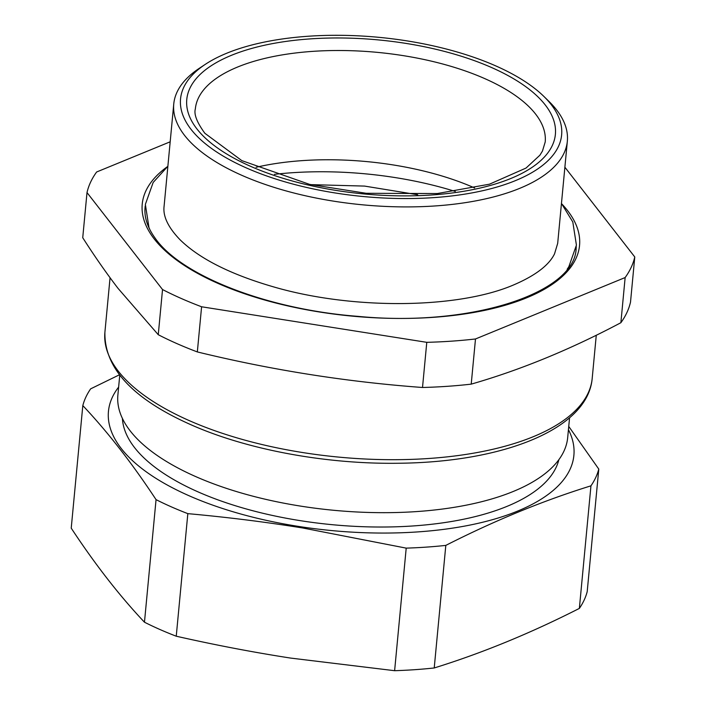 <?xml version="1.0" encoding="UTF-8"?>
<svg xmlns="http://www.w3.org/2000/svg" width="706" height="706" viewBox="0 0 706 706"><rect width="100%" height="100%" fill="white"/><g stroke="black" fill="none" stroke-linecap="round" stroke-linejoin="round"><path stroke-width="1.06" d="M119.755 375.248L117.876 395.069A225.911 94.401 5.4 0 0 195.827 476.638A225.911 94.401 5.4 0 0 295.549 505.284A225.911 94.401 5.4 0 0 567.686 437.588L569.565 417.767M122.403 418.42A219.637 91.78 5.4 0 0 295.249 519.837A219.637 91.78 5.4 0 0 558.87 459.677M118.626 387.117A233.748 97.675 5.4 0 0 303.095 527.108A233.748 97.675 5.4 0 0 568.436 429.636M394.619 670.7L406.206 548.13A260.426 108.821 -174.6 0 0 445.813 545.394L434.225 667.964A260.426 108.821 5.4 0 1 394.619 670.7L290.51 658.063C253.242 652.291 215.154 645.01 176.244 636.212L187.831 513.641A260.426 108.821 -174.6 0 1 171.381 506.873A260.426 108.821 -174.6 0 1 156.052 499.636L144.465 622.207A260.426 108.821 5.4 0 0 159.803 629.443A260.426 108.821 5.4 0 0 176.244 636.212M119.411 374.807L90.642 388.847A260.426 108.821 -174.6 0 0 82.814 405.588L71.227 528.159C95.169 564.5 119.579 595.846 144.465 622.207M579.361 608.404A260.426 108.821 5.4 0 0 587.198 591.663L598.785 469.093A260.426 108.821 -174.6 0 1 590.948 485.834L579.361 608.404C530.515 633.247 482.136 653.103 434.225 667.964M187.831 513.641C227.235 517.216 265.553 522.008 302.803 528L406.206 548.13M598.785 469.093L568.745 426.433M445.813 545.394C494.668 520.551 543.046 500.695 590.948 485.834M82.814 405.588C107.691 431.948 132.11 463.304 156.052 499.636M256.057 167.296A175.706 73.424 -174.6 0 1 474.644 187.964M158.259 334.715L118.105 288.445C106.447 273.275 94.657 256.366 82.734 237.728L87.006 192.57L162.53 289.548L158.259 334.715A276.108 115.378 5.4 0 0 177.003 343.645A276.108 115.378 5.4 0 0 197.336 351.932C271.792 370.085 346.858 381.937 422.515 387.488A276.108 115.378 5.4 0 0 471.22 384.135C520.507 369.953 570.395 349.479 620.874 322.713A276.108 115.378 5.4 0 0 630.511 302.124L634.773 256.966L564.879 167.216M170.181 141.8L96.634 171.99A276.108 115.378 -174.6 0 0 87.006 192.57M197.336 351.932L201.598 306.775L426.777 342.331L422.515 387.488M471.22 384.135L475.491 338.968L625.145 277.546L620.874 322.713M475.491 338.968A276.108 115.378 -174.6 0 1 426.777 342.331M201.598 306.775A276.108 115.378 -174.6 0 1 181.274 298.488A276.108 115.378 -174.6 0 1 162.53 289.548M634.773 256.966A276.108 115.378 -174.6 0 1 625.145 277.546M205.349 64.317L199.383 68.261A197.671 82.602 5.4 0 0 173.755 104.003A197.671 82.602 5.4 0 0 241.955 175.379A197.671 82.602 5.4 0 0 449.042 204.749A197.671 82.602 5.4 0 0 567.342 141.209A197.671 82.602 5.4 0 0 548.862 101.302L543.744 96.298A191.397 79.981 5.4 0 0 495.594 65.826A191.397 79.981 5.4 0 0 205.349 64.317A191.397 79.981 5.4 0 0 246.579 168.028A191.397 79.981 5.4 0 0 486.328 189.861A191.397 79.981 5.4 0 0 543.744 96.298M417.74 194.75L364.543 186.084L310.675 184.628M455.299 191.458A200.804 83.908 5.4 0 0 274.396 174.356M167.296 166.748A219.637 91.78 5.4 0 0 152.637 236.837A219.637 91.78 5.4 0 0 428.101 317.665A219.637 91.78 5.4 0 0 569.142 212.7A219.637 91.78 5.4 0 0 561.932 204.052M145.242 205.887A216.495 90.465 5.4 0 0 145.092 207.229C144.121 217.113 147.395 227.314 154.914 237.834C180.665 275.508 266.983 309.404 357.836 316.35C471.882 327.487 575.831 292.513 576.158 247.982A216.495 90.465 5.4 0 0 576.264 246.623M149.178 228.056A213.353 89.159 5.4 0 0 149.345 228.612M567.968 268.183A213.353 89.159 5.4 0 0 568.233 267.662M145.171 207.379A216.495 90.465 5.4 0 0 144.986 208.632M575.999 249.368A216.495 90.465 5.4 0 0 576.043 248.106M596.27 335.235L592.202 378.345A244.735 102.264 -174.6 0 1 445.733 457.02A244.735 102.264 -174.6 0 1 189.34 420.652A244.735 102.264 -174.6 0 1 104.903 332.279L110.057 277.74M195.35 108.909A175.706 73.424 -174.6 0 1 342.401 50.523A175.706 73.424 -174.6 0 1 534.16 112.289A175.706 73.424 -174.6 0 1 545.208 141.977L542.473 151.04L539.896 155.214L526.032 168.054L489.479 184.187L437.279 193.55L366.176 193.294L309.572 184.372L241.805 160.615L204.846 133.266C196.948 122.403 193.779 114.284 195.35 108.909M543.744 103.076A185.122 77.351 5.4 0 0 306.219 39.192A185.122 77.351 5.4 0 0 198.421 130.786A185.122 77.351 5.4 0 0 435.946 194.662A185.122 77.351 5.4 0 0 543.744 103.076M567.342 141.209L557.687 243.367L554.501 253.931C548.88 265.324 535.236 275.667 513.589 284.942C458.026 308.831 352.974 310.022 273.725 286.927C230.765 274.484 199.586 258.802 180.18 239.881C168.134 227.42 162.777 216.186 164.101 206.17L173.755 104.003M592.202 378.345C587.904 428.966 503.722 462.236 398.511 463.251C326.075 464.345 247.065 449.722 190.894 424.721C132.904 398.969 104.241 368.153 104.903 332.279M561.455 203.469L572.804 221.984L576.423 245.141L568.833 266.736L567.156 269.242M167.869 166.263L153.158 182.466L145.357 204.396L148.975 227.553L149.946 229.812"/></g></svg>
